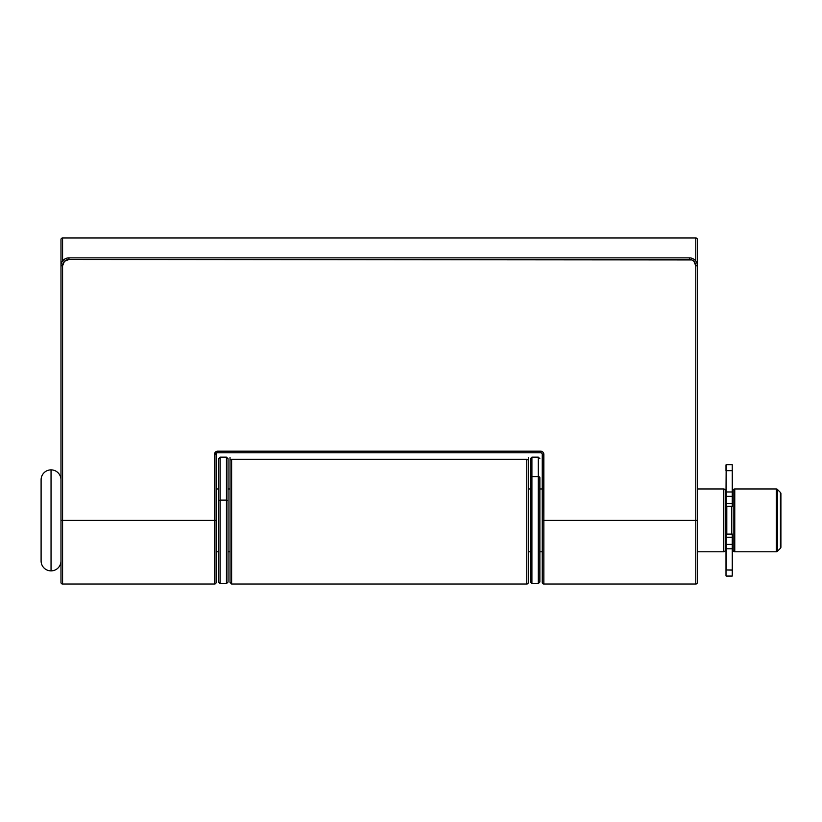 <?xml version="1.0" encoding="UTF-8"?>
<svg xmlns="http://www.w3.org/2000/svg" width="822" height="822" viewBox="0 0 822 822"><rect width="100%" height="100%" fill="white"/><g stroke="black" fill="none" stroke-linecap="round" stroke-linejoin="round"><path stroke-width="1.23" d="M230.026 459.457L230.026 460.772A1.593 1.531 0 0 1 231.619 459.241L526.748 459.241A1.593 1.531 0 0 1 528.33 460.772L528.33 582.428L528.33 460.772A1.593 1.531 180 0 0 526.748 459.241L526.748 584.021A1.593 1.593 0 0 0 528.33 582.428A1.593 1.593 0 0 1 526.748 584.021L231.619 584.021L526.748 584.021L526.748 459.241L231.619 459.241L231.619 584.021L231.619 459.241A1.593 1.531 180 0 0 230.026 460.772L230.026 582.212M697.375 239.572L697.375 265.825L697.375 239.572A1.593 1.593 0 0 0 695.782 237.979L62.575 237.979L62.575 261.047L62.575 237.979A1.593 1.593 0 0 0 60.982 239.572A1.593 1.593 0 0 1 62.575 237.979L695.782 237.979A1.593 1.593 0 0 1 697.375 239.572M216.484 451.412L214.511 454.35L214.511 520.377L216.104 520.377L216.104 582.428L216.104 520.377L214.511 520.377L214.511 584.021L62.575 584.021L214.511 584.021A1.593 1.593 0 0 0 216.104 582.428A1.593 1.593 0 0 1 214.511 584.021L214.511 520.377L62.575 520.377L62.575 265.825L60.982 265.825L60.982 239.572L60.982 265.825A7.953 7.953 0 0 1 68.945 257.872L689.422 257.872A7.953 7.953 0 0 1 697.375 265.825A7.953 7.953 0 0 0 689.422 257.872L68.945 257.872A7.953 7.953 0 0 0 60.982 265.825L62.575 265.825L64.445 261.324L68.945 259.464L691.857 259.947L693.922 261.324L695.782 265.825L695.782 584.021A1.593 1.593 0 0 0 697.375 582.428A1.593 1.593 0 0 1 695.782 584.021L543.845 584.021A1.593 1.593 0 0 1 542.253 582.428A1.593 1.593 0 0 0 543.845 584.021L543.845 520.377L542.253 520.377L542.253 582.428L542.253 520.377L543.845 520.377L543.845 584.021L695.782 584.021L695.782 520.377L543.845 520.377L543.845 454.35L542.91 452.1L540.66 451.175L216.484 451.412L214.511 454.35L214.511 520.377L62.575 520.377L62.575 584.021A1.593 1.593 0 0 1 60.982 582.428L60.982 265.825L60.982 520.377L62.575 520.377L62.575 265.825A6.36 6.36 0 0 1 68.945 259.464L68.945 257.872L68.945 259.464L689.422 259.464L689.422 257.872L689.422 259.464A6.36 6.36 0 0 1 695.782 265.825L697.375 265.825L695.782 265.825L695.782 520.377L543.845 520.377L543.599 453.138M695.782 261.047L695.782 237.979L695.782 261.047M230.026 582.397L230.026 457.34M528.33 457.34L528.33 459.457M697.375 582.428L697.375 520.377L695.782 520.377L697.375 520.377L697.375 582.428M542.91 452.1L540.66 451.175L540.66 452.768L217.696 452.768L217.696 451.175L217.696 452.768A1.593 1.593 0 0 0 216.104 454.35L216.104 520.377L216.104 454.35L214.511 454.35L216.104 454.35A1.593 1.593 0 0 1 217.696 452.768L540.66 452.768L540.66 451.175L217.696 451.175A3.185 3.185 0 0 0 214.511 454.35M542.253 454.35L542.253 520.377L542.253 454.35L543.845 454.35L542.253 454.35A1.593 1.593 0 0 0 540.66 452.768A1.593 1.593 0 0 1 542.253 454.35M697.375 520.377L697.375 265.825L697.375 520.377M60.982 582.428A1.593 1.593 0 0 0 62.575 584.021L62.575 520.377L60.982 520.377L60.982 582.428M543.845 454.35A3.185 3.185 0 0 0 540.66 451.175M228.043 581.894L228.043 458.727L226.451 457.135L226.451 500.125L228.043 500.639L228.043 458.871M220.08 583.62L226.451 583.62L226.451 500.125L220.08 500.125L220.08 457.135L220.08 500.125L226.451 500.125L226.451 457.135L220.08 457.135L218.498 458.727L218.498 500.639L220.08 500.125L220.08 583.62L218.498 582.027M218.498 581.894L218.498 458.871M220.08 540.629L220.08 500.125L218.498 500.639L218.498 540.116M228.043 540.116L228.043 500.639L226.451 500.125L226.451 540.629M539.869 458.727L538.276 457.135L531.916 457.135L530.324 458.727L530.324 477.716A1.593 1.099 0 0 1 531.916 476.606L531.916 457.135L531.916 476.606L538.276 476.606A1.593 1.099 0 0 1 539.869 477.716L539.869 582.017L538.276 583.62L538.276 457.135L538.276 476.606L531.916 476.606L531.916 583.62L538.276 583.62M530.324 458.738L530.324 582.017L531.916 583.62M539.869 563.049L539.869 477.716A1.593 1.099 180 0 0 538.276 476.606L538.276 564.149M531.916 564.149L531.916 476.606A1.593 1.099 180 0 0 530.324 477.716L530.324 563.049M725.22 550.206L725.22 490.549A1.593 1.593 0 0 0 723.627 488.956L723.627 551.798A1.593 1.593 0 0 0 725.22 550.206L725.22 490.549A1.593 1.593 0 0 0 723.627 488.956L697.375 488.956L723.627 488.956L723.627 551.798L697.375 551.798L723.627 551.798A1.593 1.593 0 0 0 725.22 550.206M733.173 490.549L733.173 550.206A1.593 1.593 0 0 0 734.765 551.798L734.765 488.956A1.593 1.593 0 0 0 733.173 490.549L733.173 550.206A1.593 1.593 0 0 0 734.765 551.798L776.266 551.798A1.593 1.593 0 0 0 777.386 551.336L777.386 489.419A1.593 1.593 0 0 0 776.266 488.956L776.266 551.798L776.266 488.956L734.765 488.956L734.765 551.798L776.266 551.798A1.593 1.593 0 0 0 777.386 551.336L780.438 548.284A1.593 1.593 0 0 0 780.9 547.164L780.9 493.59A1.593 1.593 0 0 0 780.438 492.47L780.438 548.284L780.438 492.47L777.386 489.419L777.386 551.336L780.438 548.284A1.593 1.593 0 0 0 780.9 547.164L780.9 493.59A1.593 1.593 0 0 0 780.438 492.47L777.386 489.419A1.593 1.593 0 0 0 776.266 488.956L734.765 488.956A1.593 1.593 0 0 0 733.173 490.549M51.046 570.889L51.046 469.865A9.946 9.946 0 0 0 41.1 479.812L41.1 560.953A9.946 9.946 0 0 0 51.046 570.889A9.946 9.946 0 0 0 60.982 560.953A9.946 9.946 0 0 1 51.046 570.889A9.946 9.946 0 0 1 41.1 560.953L41.1 479.812A9.946 9.946 0 0 1 51.046 469.865L51.046 570.889M60.982 479.812A9.946 9.946 0 0 0 51.046 469.865A9.946 9.946 0 0 1 60.982 479.812M726.802 506.26L726.802 534.074L726.802 506.26M731.58 534.074L731.58 506.26L731.58 534.074M542.253 488.956L539.869 488.956L542.253 488.956M530.324 488.956L528.33 488.956L530.324 488.956M230.026 488.956L228.043 488.956L230.026 488.956M218.498 488.956L216.104 488.956L218.498 488.956M216.104 551.798L218.498 551.798L216.104 551.798M228.043 551.798L230.026 551.798L228.043 551.798M528.33 551.798L530.324 551.798L528.33 551.798M539.869 551.798L542.253 551.798L539.869 551.798M732.217 534.074L726.175 534.074L732.217 534.074L732.217 537.269L726.175 537.269L726.175 534.495L732.217 534.074M732.217 570.108L732.217 576.068L732.371 569.965L726.011 569.965L726.011 575.903L726.011 569.965L732.217 570.108L732.217 548.798L726.175 548.798L726.175 544.39L732.217 544.39L732.217 548.798L726.175 548.798L726.175 570.108L726.011 548.798L726.011 569.965L726.175 544.39L732.217 544.39L732.217 537.269L726.175 537.269L726.011 548.798L726.175 534.495L732.217 534.495L732.371 569.965L732.217 576.068L726.175 576.068L732.217 576.068L732.217 570.108M732.217 464.697L732.371 506.496L732.371 496.365L726.175 496.365L726.175 491.967L732.217 491.967L732.217 496.365L726.175 496.365L726.175 503.485L732.217 503.485L732.217 506.26L726.175 506.26L726.175 503.485L732.217 503.485L732.217 496.365L732.371 503.341L732.217 506.26L726.175 506.681L726.175 491.967L732.217 491.967L732.217 464.697L726.175 464.697L726.175 470.657L732.217 470.657L726.175 470.657L726.011 496.365L726.175 464.697L732.217 464.697L732.371 496.365L732.217 464.697M726.011 464.851L726.011 470.79L726.011 464.851M732.371 506.516L726.011 506.516M231.619 584.021L230.026 582.428M226.451 583.62L228.043 582.027"/></g></svg>

